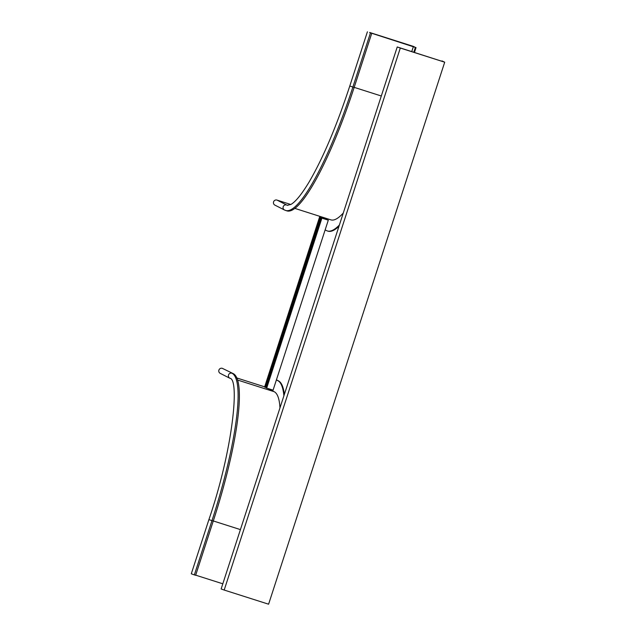 <?xml version="1.0" encoding="UTF-8"?>
<svg xmlns="http://www.w3.org/2000/svg" width="636" height="636" viewBox="0 0 636 636"><rect width="100%" height="100%" fill="white"/><g stroke="black" fill="none" stroke-linecap="round" stroke-linejoin="round"><path stroke-width="0.95" d="M276.986 200.086A2.735 2.687 116.9 0 0 274.903 205.126L284.515 210.015A2.735 2.687 116.9 0 1 286.598 204.975L276.986 200.086L290.795 204.49M319.781 217.019L319.988 216.391M339.378 225.041A149.15 27.849 107.7 0 1 327.349 230.948A149.15 27.849 107.7 0 1 326.562 230.622L325.147 229.906M338.98 226.273A149.15 27.849 107.7 0 1 327.985 231.154L327.349 230.948M413.79 52.319L415.388 47.414L416.024 47.613L414.433 52.518M416.024 47.613L369.627 32.587M415.388 47.414L413.424 46.412L411.723 51.659M369.659 32.468L413.424 46.412M371.75 33.287L354.141 87.49A142.313 26.569 107.7 0 1 286.939 210.89L284.515 210.015M294.905 208.401L330.879 219.865A137.519 25.678 -72.3 0 0 343.281 213.028M222.322 368.331A2.735 2.687 -63.1 0 0 220.239 373.372L229.85 378.253C239.844 378.873 232.871 449.938 208.902 519.612L191.293 573.807L194.362 574.888L195.642 575.302L213.251 521.099A142.313 26.569 107.7 0 0 233.213 373.618L222.322 368.331L233.213 373.618M222.807 583.8L195.681 575.159M276.429 379.827L278.449 380.861A149.15 27.849 107.7 0 1 284.348 394.392M276.398 379.93L277.813 380.654A149.15 27.849 107.7 0 1 283.887 395.831M236.791 377.959L264.425 386.768M265.713 387.388L266.238 387.658M267.907 388.501L274.219 391.712L237.546 380.026M279.975 407.851A137.519 25.678 -72.3 0 0 274.219 391.712M328.303 220.175L319.598 216.963L327.548 219.913L321.403 217.878L321.903 218.132L266.675 388.111L273.075 390.146L328.303 220.175L321.903 218.132M321.403 217.878L266.174 387.857L266.675 388.111M266.269 387.562L265.53 387.332M320.091 217.218L264.6 387.054L319.598 216.963M264.862 387.189L265.506 387.396L320.735 217.417M224.19 590.049L400.306 48.042L444.707 62.193L268.599 604.2L224.19 590.049L221.129 588.968L397.238 46.961L441.877 61.271M400.306 48.042L397.238 46.961M441.988 60.929L444.707 62.193M381.306 95.996L354.18 87.355M287.838 205.364L286.598 204.975A136.835 25.551 107.7 0 0 287.321 205.269L290.851 204.458C295.494 201.906 301.559 194.465 309.024 182.135C322.977 158.245 336.563 126.198 349.792 86.003L354.141 87.49M370.47 32.881L352.861 87.084A142.313 26.569 107.7 0 1 285.659 210.484M278.449 380.861L277.813 380.654M240.416 529.605L213.299 520.956M208.902 519.612L213.251 521.099M229.85 378.253A2.735 2.687 -63.1 0 1 231.933 373.213A142.313 26.569 107.7 0 1 211.971 520.685L194.362 574.888M367.401 31.8L349.792 86.003"/></g></svg>
